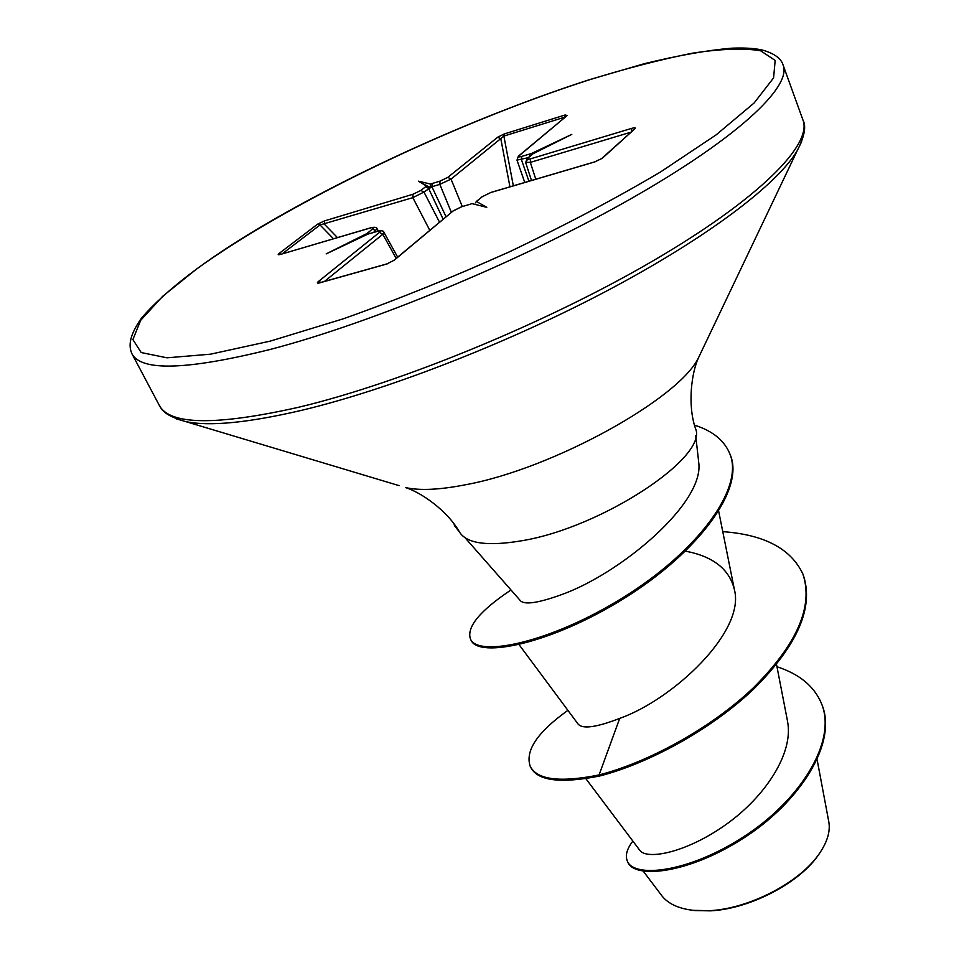 <?xml version="1.0" encoding="UTF-8"?>
<svg xmlns="http://www.w3.org/2000/svg" width="959" height="959" viewBox="0 0 959 959"><rect width="100%" height="100%" fill="white"/><g stroke="black" fill="none" stroke-linecap="round" stroke-linejoin="round"><path stroke-width="1.44" d="M687.351 909.468L694.556 910.571L710.535 910.846C748.931 909.048 798.212 883.73 817.715 856.003L820.413 852.071M643.261 871.192L662.118 896.114C668.435 903.941 678.888 908.688 693.477 910.367L709.636 910.678C748.703 908.7 798.415 883.203 818.363 854.984C826.982 842.949 830.482 831.968 828.852 822.055L817.152 759.816M465.103 537.807L520.593 600.909C524.933 604.901 538.083 602.995 560.056 595.179C620.245 574.309 706.531 501.845 698.5 461.171M176.096 418.795L185.698 421.588C209.374 426.575 247.997 422.823 301.57 410.344C388.575 389.618 509.229 342.639 608.797 289.858C708.413 237.005 777.881 183.852 797.277 150.563L698.44 357.863C691.667 372.512 687.315 404.362 695.395 428.289C709.204 456.556 601.365 528.049 521.049 540.876C487.879 546.39 467.489 543.645 459.876 532.665C447.577 510.608 421.061 492.435 405.669 487.604C419.958 490.78 440.193 489.785 466.398 484.595C553.199 468.495 678.96 398.728 698.44 357.863L701.365 351.725M430.076 187.377L430.579 184.068L432.113 183.529L431.898 186.753L423.962 192.064L412.826 197.65L320.03 224.957L282.174 253.859M432.113 183.529L440.037 181.131L447.841 177.343L497.757 137.173L504.302 133.936L565.187 114.96L567.129 115.583L519.143 155.718C517.836 156.988 518.675 157.228 521.636 156.425L531.382 153.548L571.804 134.38L532.724 153.908L527.282 158.439M471.025 203.991L461.675 206.736L453.247 210.848L394.317 260.153L386.441 264.121L319.623 282.881C317.129 283.48 316.722 283.013 318.412 281.514L379.428 232.402C380.999 230.963 380.339 230.628 377.474 231.359L368.016 234.044L326.156 253.895L367.009 233.505L372.679 228.865C374.226 227.463 373.578 227.127 370.749 227.858L280.639 254.375C278.122 255.034 277.559 254.77 278.925 253.596L281.107 254.171M462.382 206.533L470.354 204.195M369.335 233.66L367.009 233.505M369.982 233.469L367.657 232.869M585.853 778.672L639.845 850.381C647.193 860.331 686.776 852.539 726.047 824.488C765.306 796.641 793.884 753.091 787.531 721.372M578.241 724.189C582.676 729.272 596.486 727.342 619.694 718.411C673.446 699.315 745.539 631.537 734.402 589.653C729.487 569.25 713.196 556.424 685.529 551.161M619.694 718.411L599.075 774.944C560.008 782.736 537.064 779.859 530.219 766.313C524.933 750.693 537.496 732.053 567.908 710.355M776.97 666.745C799.207 673.961 813.975 686.069 821.276 703.055C837.878 741.583 799.171 801.292 743.273 837.015C687.375 873.146 634.079 877.941 627.438 861.326C624.992 855.668 626.802 848.943 632.88 841.127M599.579 776.011C647.912 763.676 710.727 729.967 753.582 689.149C797.54 645.371 814.119 607.347 803.294 575.064L802.863 573.997C813.688 606.256 797.097 644.28 753.115 688.059C710.247 728.876 647.409 762.597 599.075 774.944L599.579 776.011C560.512 783.779 537.555 780.878 530.711 767.308L530.219 766.313M821.276 703.055L821.683 704.05C838.298 742.59 799.602 802.311 743.728 838.022C687.831 874.14 634.534 878.912 627.881 862.273L627.438 861.326M278.925 253.596L317.609 224.154L324.574 220.882L412.993 194.245L420.833 190.445L426.491 186.046L418.388 181.167L430.579 184.068M532.221 154.471L527.858 158.163C526.551 159.446 527.414 159.685 530.447 158.87L530.339 162.383L525.652 162.407M530.447 158.87L631.753 128.35C634.834 127.511 635.901 127.631 634.93 128.71L602.24 158.319L594.436 162.035L490.708 192.555L482.317 196.655L476.455 201.462L486.764 207.336L472.032 203.62M802.863 573.997C791.031 548.752 764.335 534.631 722.774 531.646M510.991 589.977C479.872 610.775 466.374 627.138 470.473 639.054C477.906 657.514 550.946 642.842 624.261 596.822C697.768 551.089 745.143 487.568 729.535 453.092C723.853 440.013 712.189 430.711 694.544 425.185M470.473 639.054L470.989 640.109C478.433 658.605 551.485 643.98 624.765 597.972C698.26 552.252 745.611 488.718 729.991 454.218L729.535 453.092M458.654 530.711L453.619 523.518M459.517 532.077L454.386 525.532M565.175 117.034L503.871 136.082L451.03 179.105L439.833 184.368L431.898 186.753L446.031 216.686M383.828 232.246L382.797 234.272L379.428 232.402M377.019 228.71L373.578 232.426M528.145 157.708L516.985 160.129L524.765 182.462M281.371 254.159L280.639 254.375M317.609 224.154L320.03 224.957L333.492 238.755M371.505 227.655L370.749 227.858M324.574 220.882L324.37 224.19L337.448 237.592M412.993 194.245L412.826 197.65L429.776 230.28M368.016 234.044L369.299 233.744M370.03 233.54L377.738 231.203M425.448 186.765L428.565 188.372L443.118 219.132M426.491 186.046L429.932 187.437M321.109 282.378L318.412 281.514M447.841 177.343L451.03 179.105L462.262 206.485M386.753 263.941L319.946 282.701M497.757 137.173L500.826 138.851L509.948 186.825M387.244 263.881L386.441 264.121M504.302 133.936L503.871 136.082L513.341 185.818M386.933 263.893L394.317 260.153M565.187 114.96L564.827 117.322M393.502 260.62L453.247 210.848M567.129 115.583L518.363 156.185L517.009 160.105M519.143 155.718L518.363 156.185M476.455 201.462L475.436 202.84M476.191 201.534L477.558 200.671M530.027 153.884L529.644 156.449M491.38 192.363L490.708 192.555M595.048 161.843L594.436 162.035M481.73 196.943L491.092 192.375L594.796 161.855L602.24 158.319M631.753 128.35L631.537 131.503M601.533 158.667L634.93 128.71M418.388 181.167L430.04 187.484M269.887 349.532C371.708 323.039 520.533 261.292 628.648 200.023C737.039 138.635 791.798 86.885 783.167 65.26C781.237 58.535 774.428 53.5 762.729 50.156C755.296 48.346 745.071 47.674 732.053 48.166C708.078 50.132 678.9 55.286 644.532 63.63L589.27 79.741C481.646 114.409 355.166 171.122 260.045 227.487C205.717 259.709 166.291 289.798 141.764 317.729C128.926 335.974 128.47 346.187 131.982 353.823C141.189 371.493 187.149 370.066 269.887 349.532M270.366 341.092L343.658 318.688C397.781 299.46 453.211 277.091 509.936 251.594C565.378 225.101 615.594 198.561 660.559 171.949L716.109 134.883L754.11 102.997L773.589 77.895L775.16 60.417L760.535 50.731C743.645 47.986 720.88 48.813 692.23 53.213C661.051 59.398 626.575 68.329 588.79 79.981C454.134 123.351 289.942 201.678 196.547 269.047L162.658 296.331L140.685 320.318L132.881 339.57L141.213 352.552L166.986 357.815L210.453 354.195L270.366 341.092M399.136 485.65L185.698 421.588C160.273 414.408 161.268 407.06 159.29 405.333C169.647 425.137 216.111 425.784 298.669 407.251C400.203 383.097 547.169 322.68 653.247 260.716C759.612 198.657 812.573 144.401 802.983 120.079L783.167 65.26M802.983 120.079C806.411 126.372 804.517 136.526 797.277 150.563L801.652 141.632M376.503 231.563L372.679 228.865M396.163 258.391L382.797 234.272L324.466 281.431M630.698 132.258L530.339 162.383L535.781 179.225M521.636 156.425L521.456 159.733L528.936 181.239M451.329 212.251L439.833 184.368L440.037 181.131M420.833 190.445L423.962 192.064L439.51 222.14M378.242 231.155L377.474 231.359M476.731 201.162L482.317 196.655M527.858 158.163L526.599 161.184M817.715 856.003L818.375 854.996M698.596 461.159L695.695 435.626M787.567 721.36L776.514 664.407M578.205 724.213L519.083 644.676M734.402 589.653L718.711 511.399M159.29 405.333L131.982 353.823M694.556 910.571L693.477 910.403M397.661 257.144L383.96 232.378M378.385 231.023L377.103 228.841C376.983 227.319 374.993 226.923 371.157 227.667L280.184 254.507M531.478 180.484L525.664 162.55M377.882 231.167C381.79 230.412 383.804 230.819 383.924 232.402L383.924 232.402M452.444 211.316L461.938 206.581M527.054 158.643L525.688 162.527"/></g></svg>
